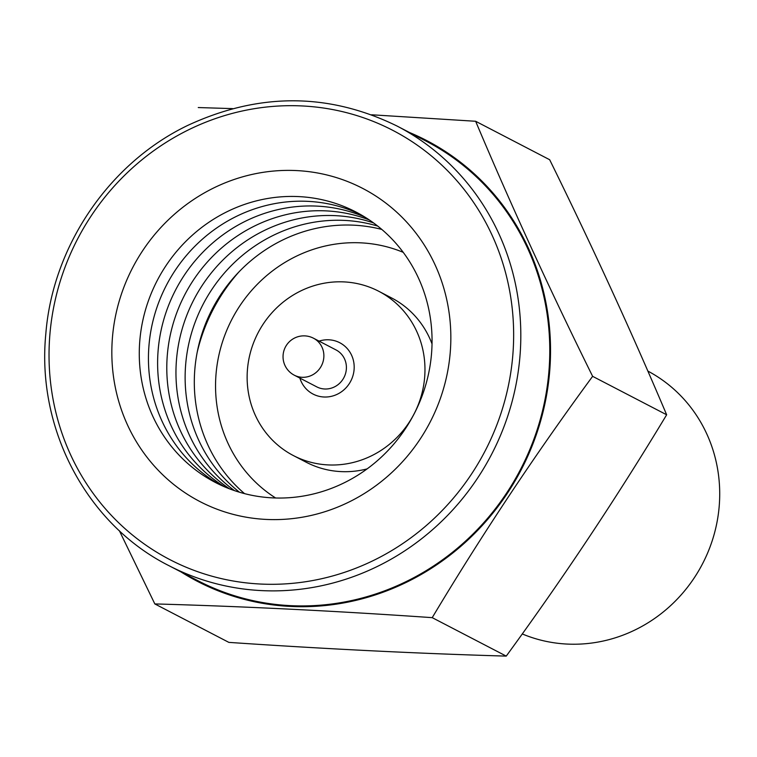 <?xml version="1.0" encoding="UTF-8"?>
<svg xmlns="http://www.w3.org/2000/svg" width="757" height="757" viewBox="0 0 757 757"><rect width="100%" height="100%" fill="white"/><g stroke="black" fill="none" stroke-linecap="round" stroke-linejoin="round"><path stroke-width="1.14" d="M522.254 633.931A145.808 138.465 -62.6 0 0 719.15 506.849A145.808 138.465 -62.6 0 0 647.831 371.062M244.558 493.64A152.403 144.729 117.4 0 1 194.899 368.612A152.403 144.729 117.4 0 1 381.793 229.428M239.467 492.23A152.403 144.729 117.4 0 1 185.72 363.843A152.403 144.729 117.4 0 1 377.715 226.078M234.471 490.631A152.403 144.729 117.4 0 1 176.551 359.083A152.403 144.729 117.4 0 1 373.532 222.908M229.57 488.852A152.403 144.729 117.4 0 1 167.382 354.314A152.403 144.729 117.4 0 1 369.265 219.918M224.763 486.902A152.403 144.729 117.4 0 1 158.204 349.554A152.403 144.729 117.4 0 1 364.902 217.098M220.041 484.783A152.403 144.729 117.4 0 1 149.034 344.785A152.403 144.729 117.4 0 1 360.455 214.458M139.865 340.025A152.403 144.729 117.4 0 1 298.845 196.602A152.403 144.729 117.4 0 1 431.462 354.456A152.403 144.729 117.4 0 1 272.482 497.869A152.403 144.729 117.4 0 1 139.865 340.025M450.16 353.349A176.466 167.581 -62.6 0 0 296.602 170.58A176.466 167.581 -62.6 0 0 112.519 336.638A176.466 167.581 -62.6 0 0 266.086 519.416A176.466 167.581 -62.6 0 0 450.16 353.349M247.492 369.028A92.572 87.916 -62.6 0 0 293.375 455.563A92.572 87.916 -62.6 0 0 424.611 377.8A92.572 87.916 -62.6 0 0 378.727 291.256A92.572 87.916 -62.6 0 0 247.492 369.028M293.375 455.563L306.254 462.253A92.572 87.916 -62.6 0 0 367.107 468.895M403.235 252.346A138.862 131.869 -62.6 0 0 216.086 373.523A138.862 131.869 -62.6 0 0 275.633 497.992M168.802 565.593L197.766 580.638A247.634 235.162 -62.6 0 0 548.816 372.605A247.634 235.162 -62.6 0 0 426.059 141.114L397.103 126.069A247.634 235.162 117.4 0 1 519.851 357.559A247.634 235.162 117.4 0 1 168.802 565.593C86.913 524.364 36.374 429.191 45.817 333.875C52.668 246.224 109.207 163.124 187.622 125.473C258.875 92.373 328.708 92.572 397.103 126.069M666.652 414.779C617.002 497.207 563.539 577.648 506.244 656.111C417.911 653.537 325.453 648.957 228.851 642.381L154.825 603.925C243.546 606.395 336.013 610.975 432.219 617.655C481.594 535.095 535.067 454.645 592.627 376.333L666.652 414.779C631.48 331.746 592.485 246.735 549.667 159.727L475.642 121.271L371.602 114.78M409.405 132.466A248.428 235.91 117.4 0 1 549.573 372.643A248.428 235.91 117.4 0 1 181.112 571.989M119.369 530.723L154.825 603.925M238.975 271.895A176.466 167.581 -62.6 0 0 197.17 352.374M432.029 343.905A92.572 87.916 -62.6 0 0 391.596 297.946L378.727 291.256M432.219 617.655L506.244 656.111M592.627 376.333C549.544 289.183 510.549 204.172 475.642 121.271M232.598 108.62L198.258 107.551M294.265 375.179L316.795 386.884A20.827 19.777 -62.6 0 0 346.327 369.388A20.827 19.777 -62.6 0 0 335.994 349.914L313.474 338.209A20.827 20.827 0 0 0 283.118 354.882A20.827 20.827 0 0 0 294.265 375.179A20.827 19.777 -62.6 0 0 302.071 377.289A20.827 19.777 -62.6 0 0 323.797 357.683A20.827 19.777 -62.6 0 0 313.474 338.209M299.876 378.093A28.927 27.47 -62.6 0 0 313.067 394.075A28.927 27.47 -62.6 0 0 354.077 369.766A28.927 27.47 -62.6 0 0 339.732 342.722A28.927 27.47 -62.6 0 0 319.075 341.123M49.971 333.544A241.852 229.664 -62.6 0 0 260.427 584.035A241.852 229.664 -62.6 0 0 512.707 356.452A241.852 229.664 -62.6 0 0 302.261 105.952A241.852 229.664 -62.6 0 0 49.971 333.544"/></g></svg>
